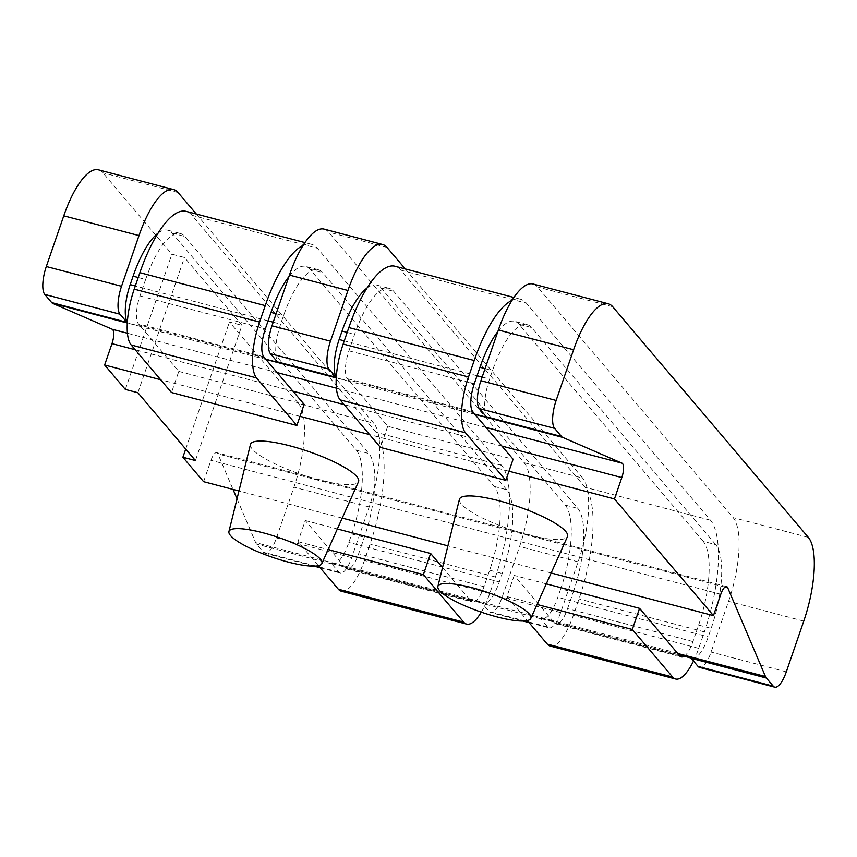 <?xml version="1.0" encoding="UTF-8"?>
<svg xmlns="http://www.w3.org/2000/svg" width="857" height="857" viewBox="0 0 857 857"><rect width="100%" height="100%" fill="white"/><g stroke="black" fill="none" stroke-linecap="round" stroke-linejoin="round"><path stroke-width="0.64" stroke-dasharray="4.29 3.21" d="M533.075 284.01A68.581 22.432 -75.3 0 1 537.468 286.956L733.11 517.617A68.581 22.432 104.7 0 1 728.546 601.368L711.085 652.07A22.86 7.477 104.7 0 1 699.526 667.399M98.459 169.836A68.581 22.432 -75.3 0 1 102.861 172.782L171.914 254.186L184.448 257.486L241.995 325.328L195.428 460.563M324.128 229.119A68.581 22.432 -75.3 0 1 328.52 232.065L524.163 462.726A68.581 22.432 104.7 0 1 519.599 546.466L502.138 597.179A22.86 7.477 104.7 0 1 490.579 612.509L523.038 621.036M196.328 214.046L373.727 423.208L298.504 403.443L229.451 322.028L241.995 325.328M158.127 233.093A68.581 22.432 104.7 0 1 167.79 230.19A68.581 22.432 104.7 0 1 172.193 233.136L356.33 450.225A68.581 22.432 -75.3 0 1 351.766 533.975L348.853 542.427A32.009 10.466 -75.3 0 1 332.666 563.885A32.009 10.466 -75.3 0 1 331.263 563.156A22.86 7.477 104.7 0 0 331.766 563.863L338.665 572.005A22.86 7.477 104.7 0 0 340.133 572.99A22.86 7.477 104.7 0 0 351.702 557.661L369.163 506.948A68.581 22.432 104.7 0 0 373.727 423.208M405.275 268.937L582.674 478.099L524.163 462.726M367.075 287.984A68.581 22.432 104.7 0 1 376.737 285.081A68.581 22.432 104.7 0 1 381.14 288.027L565.277 505.116A68.581 22.432 -75.3 0 1 560.714 588.866L573.247 592.155L570.344 600.607L695.713 633.548L698.616 625.096A68.581 22.432 104.7 0 0 703.179 541.345L715.724 544.645A68.581 22.432 -75.3 0 1 711.16 628.385L708.246 636.837A32.009 10.466 -75.3 0 1 692.06 658.294A32.009 10.466 -75.3 0 1 690.656 657.565M715.724 544.645L531.586 327.545A68.581 22.432 104.7 0 0 527.184 324.61A68.581 22.432 104.7 0 0 492.496 370.588L489.583 379.04A32.009 10.466 104.7 0 0 486.862 417.295M266.141 359.522L140.559 326.496A22.86 7.477 -75.3 0 1 140.012 326.174L127.468 322.875M475.089 414.413L349.506 381.386A22.86 7.477 -75.3 0 1 348.96 381.065L336.415 377.776A22.86 7.477 -75.3 0 1 336.255 377.648M140.012 326.174A32.009 10.466 -75.3 0 1 139.38 324.953L138.448 323.85L263.817 356.791M140.773 326.592L178.781 371.402L171.507 392.538M349.72 381.483L387.728 426.293L513.097 459.234M477.049 375.741L351.681 342.811L348.917 350.834A22.86 7.477 104.7 0 0 347.396 378.74L348.328 379.844L473.696 412.785M348.96 381.065A32.009 10.466 -75.3 0 1 348.328 379.844M387.728 426.293L380.454 447.429M560.714 588.866L557.8 597.318A32.009 10.466 -75.3 0 1 541.613 618.775A32.009 10.466 -75.3 0 1 540.221 618.047A22.86 7.477 104.7 0 0 540.713 618.754L547.612 626.896A22.86 7.477 104.7 0 0 549.08 627.881A22.86 7.477 104.7 0 0 560.649 612.551L578.111 561.838A68.581 22.432 104.7 0 0 582.674 478.099M237.025 498.817L255.654 542.599A22.86 7.477 104.7 0 0 256.543 544.099L263.453 552.24A22.86 7.477 104.7 0 0 264.92 553.226A22.86 7.477 104.7 0 0 276.479 537.896L293.94 487.183A68.581 22.432 104.7 0 0 298.504 403.443M203.602 481.688L210.961 460.327A11.43 3.739 -75.3 0 1 216.746 452.667A11.43 3.739 -75.3 0 1 217.914 453.899L233.029 489.422M185.701 449.089L229.451 322.028M125.347 389.421L171.914 254.186M137.881 392.72L184.448 257.486M551.158 572.99L447.911 545.866M342.211 518.099L238.964 490.975M508.972 471.221L369.581 434.606M300.025 416.331L160.623 379.715M459.406 499.374A57.151 12.052 -161 0 0 461.27 504.034A57.151 12.052 -161 0 0 518.303 531.993A57.151 12.052 -161 0 0 567.463 536.578M250.458 444.472A57.151 12.052 -161 0 0 252.322 449.143A57.151 12.052 -161 0 0 309.356 477.092A57.151 12.052 -161 0 0 358.515 481.688M677.598 653.173L552.358 620.554A22.86 7.477 104.7 0 0 552.754 621.336A32.009 10.466 104.7 0 0 553.611 621.882L678.98 654.812M552.358 620.554L343.411 565.663A22.86 7.477 104.7 0 0 343.807 566.445A32.009 10.466 104.7 0 0 344.664 566.98L345.596 568.084A22.86 7.477 104.7 0 0 347.064 569.069A22.86 7.477 104.7 0 0 358.633 553.74L361.397 545.716L499.299 581.946A32.009 10.466 -75.3 0 1 483.112 603.403A32.009 10.466 -75.3 0 1 481.709 602.675A22.86 7.477 104.7 0 0 482.202 603.382L489.111 611.523A22.86 7.477 104.7 0 0 490.579 612.509M331.263 563.156L343.807 566.445M468.779 598.593A22.86 7.477 104.7 0 0 469.175 599.386L481.709 602.675M540.221 618.047L552.754 621.336M318.375 565.695L297.99 541.667L305.263 520.531L343.282 565.352M305.263 520.531L337.358 528.962M442.555 567.527L468.65 598.282M344.664 566.98L470.032 599.921L470.964 601.014A22.86 7.477 104.7 0 0 472.432 602A22.86 7.477 104.7 0 0 484.001 586.67L489.668 570.205A68.581 22.432 104.7 0 0 494.232 486.455L310.105 269.366L322.639 272.655A68.581 22.432 104.7 0 0 318.236 269.709A68.581 22.432 104.7 0 0 283.549 315.697L280.635 324.15A32.009 10.466 104.7 0 0 277.914 362.404M469.175 599.386A32.009 10.466 104.7 0 0 470.032 599.921M494.232 486.455L506.776 489.754A68.581 22.432 -75.3 0 1 502.213 573.494L499.299 581.946M506.776 489.754L322.639 272.655M268.102 320.85L142.733 287.92L139.97 295.933A22.86 7.477 104.7 0 0 138.448 323.85M264.749 357.883L139.38 324.953M178.781 371.402L304.149 404.343M138.223 277.518L145.647 279.468L142.733 287.92L135.31 285.97M288.905 276.64A68.581 22.432 -75.3 0 1 305.703 266.42A68.581 22.432 -75.3 0 1 310.105 269.366M145.647 279.468A68.581 22.432 -75.3 0 1 180.334 233.49A68.581 22.432 -75.3 0 1 184.737 236.425L368.864 453.524A68.581 22.432 104.7 0 1 364.3 537.264L361.397 545.716L348.853 542.427M481.302 612.166A45.721 14.955 104.7 0 0 489.754 593.462L495.421 576.986A91.442 29.909 104.7 0 0 501.516 465.33L317.379 248.23A91.442 29.909 104.7 0 0 311.509 244.309A91.442 29.909 104.7 0 0 303.11 245.413M341.257 591.18A45.721 14.955 104.7 0 0 364.386 560.521L370.053 544.045A91.442 29.909 104.7 0 0 376.137 432.389L192.011 215.3A91.442 29.909 104.7 0 0 186.14 211.368M297.99 541.667L328.124 549.573M684.186 656.226A22.86 7.477 104.7 0 0 692.949 641.561L695.713 633.548L708.246 636.837M693.495 661.047A45.721 14.955 104.7 0 0 698.701 648.353L704.368 631.877A91.442 29.909 104.7 0 0 710.464 520.22L526.327 303.121A91.442 29.909 104.7 0 0 520.456 299.2A91.442 29.909 104.7 0 0 512.058 300.304M573.247 592.155A68.581 22.432 104.7 0 0 577.811 508.415L393.684 291.316A68.581 22.432 -75.3 0 0 389.282 288.38A68.581 22.432 -75.3 0 0 354.594 334.359L351.681 342.811L344.257 340.861M703.179 541.345L519.053 324.257L531.586 327.545M550.205 646.071A45.721 14.955 104.7 0 0 573.333 615.412L579 598.947A91.442 29.909 104.7 0 0 585.095 487.279L400.958 270.191A91.442 29.909 104.7 0 0 395.088 266.27M553.611 621.882L554.543 622.975A22.86 7.477 104.7 0 0 556.011 623.96A22.86 7.477 104.7 0 0 567.58 608.631L570.344 600.607L557.8 597.318M546.305 583.853L514.211 575.422L552.229 620.243M514.211 575.422L506.937 596.558L537.071 604.474M506.937 596.558L527.323 620.586M497.853 331.53A68.581 22.432 -75.3 0 1 514.65 321.311A68.581 22.432 -75.3 0 1 519.053 324.257M612.691 306.72L537.468 286.956M178.085 192.546L102.861 172.782M387.032 247.437L328.52 232.065M808.333 537.382L733.11 517.617M140.559 326.496L127.297 323.014M349.506 381.386L336.244 377.905M486.187 427.504L336.383 388.146M277.24 372.613L127.436 333.255M347.396 378.74L472.764 411.681M482.17 377.091L489.583 379.04M369.163 506.948L293.94 487.183M578.111 561.838L519.599 546.466M803.77 621.121L728.546 601.368M501.945 446.09L344.16 404.633M292.998 391.188L135.202 349.742M720.791 594.265L210.961 460.327M724.936 587.099L217.914 453.899M343.411 565.663L255.654 542.599M331.766 563.863L256.543 544.099M540.713 618.754L482.202 603.382M470.964 601.014L345.596 568.084M273.222 322.2L280.635 324.15M139.97 295.933L265.338 328.874M276.125 313.748L283.549 315.697M172.193 233.136L184.737 236.425M192.011 215.3L317.379 248.23M356.33 450.225L368.864 453.524M489.668 570.205L502.213 573.494M351.766 533.975L364.3 537.264M501.516 465.33L376.137 432.389M495.421 576.986L370.053 544.045M489.754 593.462L364.386 560.521M484.001 586.67L358.633 553.74M338.665 572.005L319.447 566.959M315.987 566.048L263.453 552.24M547.612 626.896L528.394 621.85M524.934 620.939L489.111 611.523M351.702 557.661L276.479 537.896M560.649 612.551L502.138 597.179M786.308 671.834L711.085 652.07M698.616 625.096L711.16 628.385M565.277 505.116L577.811 508.415M381.14 288.027L393.684 291.316M692.949 641.561L567.58 608.631M679.912 655.916L554.543 622.975M698.701 648.353L573.333 615.412M704.368 631.877L579 598.947M710.464 520.22L585.095 487.279M400.958 270.191L526.327 303.121M485.073 368.639L492.496 370.588M347.171 332.409L354.594 334.359M348.917 350.834L474.285 383.765M726.575 586.606L216.746 452.667M332.666 563.885L483.112 603.403M318.236 269.709L305.703 266.42M167.79 230.19L180.334 233.49M311.509 244.309L304.963 242.585M347.064 569.069L472.432 602M264.92 553.226L314.091 566.145M320.1 567.72L340.133 572.99M529.048 622.611L549.08 627.881M541.613 618.775L679.033 654.877M690.935 658.005L692.06 658.294M556.011 623.96L681.379 656.891M527.184 324.61L514.65 321.311M376.737 285.081L389.282 288.38M520.456 299.2L513.911 297.486"/><path stroke-width="1.29" d="M774.749 687.164A22.86 7.477 104.7 0 1 773.282 686.178L766.372 678.037A22.86 7.477 104.7 0 1 765.483 676.537L727.754 587.838A11.43 3.739 -75.3 0 0 726.575 586.606A11.43 3.739 -75.3 0 0 720.791 594.265L713.442 615.626L614.469 498.935L621.818 477.574A11.43 3.739 104.7 0 0 622.021 463.187L562.631 437.381A22.86 7.477 -75.3 0 1 561.528 436.524L554.618 428.382A22.86 7.477 -75.3 0 1 556.139 400.465L573.601 349.752A68.581 22.432 -75.3 0 1 608.288 303.774A68.581 22.432 -75.3 0 1 612.691 306.72L808.333 537.382A68.581 22.432 104.7 0 1 803.77 621.121L786.308 671.834A22.86 7.477 104.7 0 1 774.749 687.164L699.526 667.399A22.86 7.477 104.7 0 1 698.059 666.425L691.149 658.283A22.86 7.477 104.7 0 1 690.656 657.565L678.123 654.277A32.009 10.466 104.7 0 0 678.98 654.812L679.912 655.916A22.86 7.477 104.7 0 0 681.379 656.891A22.86 7.477 104.7 0 0 684.186 656.226M562.631 437.381L474.874 414.327A22.86 7.477 -75.3 0 1 474.328 414.006L486.862 417.295A22.86 7.477 -75.3 0 1 486.305 416.759L479.395 408.618A22.86 7.477 -75.3 0 1 480.916 380.712L498.378 329.999A68.581 22.432 -75.3 0 1 533.075 284.01L608.288 303.774M127.307 322.746A22.86 7.477 -75.3 0 1 126.911 322.35L120.012 314.208A22.86 7.477 -75.3 0 1 121.533 286.292L138.995 235.579A68.581 22.432 -75.3 0 1 173.682 189.601A68.581 22.432 -75.3 0 1 178.085 192.546L196.328 214.046M238.964 490.975L203.602 481.688L182.895 457.263L195.428 460.563L137.881 392.72L125.347 389.421L104.629 364.996L111.988 343.636A11.43 3.739 104.7 0 0 112.192 329.249L52.802 303.442A22.86 7.477 -75.3 0 1 51.688 302.585L44.789 294.444A22.86 7.477 -75.3 0 1 46.31 266.527L63.772 215.814A68.581 22.432 -75.3 0 1 98.459 169.836L173.682 189.601M336.255 377.648A22.86 7.477 -75.3 0 1 335.858 377.241L328.959 369.099A22.86 7.477 -75.3 0 1 330.481 341.182L347.942 290.469A68.581 22.432 -75.3 0 1 382.629 244.491A68.581 22.432 -75.3 0 1 387.032 247.437L405.275 268.937M336.244 377.905L265.927 359.437A22.86 7.477 -75.3 0 1 265.381 359.104L277.914 362.404A22.86 7.477 -75.3 0 1 277.357 361.868L270.448 353.727A22.86 7.477 -75.3 0 1 271.969 325.81L289.43 275.097A68.581 22.432 -75.3 0 1 324.128 229.119L382.629 244.491M158.127 233.093A68.581 22.432 104.7 0 0 133.103 276.168L130.2 284.62A32.009 10.466 104.7 0 0 127.318 322.618M304.963 242.585L186.14 211.368A91.442 29.909 104.7 0 0 139.884 272.676L134.217 289.152A45.721 14.955 104.7 0 0 131.175 344.985L171.507 392.538L296.876 425.468L256.543 377.916A45.721 14.955 104.7 0 1 259.585 322.093L265.252 305.617A91.442 29.909 104.7 0 1 303.11 245.413M265.927 359.437L304.149 404.343L296.876 425.468M474.874 414.327L513.097 459.234L505.823 480.359L465.49 432.806A45.721 14.955 104.7 0 1 468.533 376.984L474.2 360.508A91.442 29.909 104.7 0 1 512.058 300.304M474.328 414.006A32.009 10.466 -75.3 0 1 473.696 412.785L472.764 411.681A22.86 7.477 104.7 0 1 474.285 383.765L477.049 375.741L482.17 377.091M513.911 297.486L395.088 266.27A91.442 29.909 104.7 0 0 348.831 327.578L343.164 344.043A45.721 14.955 104.7 0 0 340.122 399.876L380.454 447.429L505.823 480.359M367.075 287.984A68.581 22.432 104.7 0 0 342.05 331.059L339.147 339.511A32.009 10.466 104.7 0 0 336.265 377.508M233.029 489.422L237.025 498.817M182.895 457.263L185.701 449.089M713.442 615.626L551.158 572.99M447.911 545.866L342.211 518.099M614.469 498.935L508.972 471.221M369.581 434.606L300.025 416.331M160.623 379.715L104.629 364.996M530.804 618.465L567.463 536.578A57.151 12.052 -161 0 0 565.749 531.479A57.151 12.052 -161 0 0 507.687 503.22A57.151 12.052 -161 0 0 459.406 499.374L437.873 586.467A49.149 10.359 -161 0 0 439.48 590.473A49.149 10.359 -161 0 0 488.533 614.512A49.149 10.359 -161 0 0 530.804 618.465A49.149 10.359 -161 0 0 529.326 614.083A49.149 10.359 -161 0 0 479.406 589.777A49.149 10.359 -161 0 0 437.873 586.467M321.857 563.574L358.515 481.688A57.151 12.052 -161 0 0 356.801 476.588A57.151 12.052 -161 0 0 298.739 448.329A57.151 12.052 -161 0 0 250.458 444.472L228.926 531.576A49.149 10.359 -161 0 0 230.533 535.582A49.149 10.359 -161 0 0 279.586 559.621A49.149 10.359 -161 0 0 321.857 563.574A49.149 10.359 -161 0 0 320.379 559.192A49.149 10.359 -161 0 0 270.458 534.886A49.149 10.359 -161 0 0 228.926 531.576M765.483 676.537L677.726 653.484L639.579 608.363L632.305 629.488L672.638 677.041A45.721 14.955 104.7 0 0 675.573 679.001A45.721 14.955 104.7 0 0 693.495 661.047M677.726 653.484A22.86 7.477 104.7 0 0 678.123 654.277M318.375 565.695L338.322 589.209A45.721 14.955 104.7 0 0 341.257 591.18L466.626 624.11A45.721 14.955 104.7 0 0 481.302 612.166M337.358 528.962L430.632 553.472L442.555 567.527M430.632 553.472L423.358 574.597L463.691 622.15A45.721 14.955 104.7 0 0 466.626 624.11M265.381 359.104A32.009 10.466 -75.3 0 1 264.749 357.883L263.817 356.791A22.86 7.477 104.7 0 1 265.338 328.874L268.102 320.85L273.222 322.2M288.905 276.64A68.581 22.432 -75.3 0 0 271.016 312.398L268.102 320.85M328.124 549.573L423.358 574.597M546.305 583.853L639.579 608.363M537.071 604.474L632.305 629.488M527.323 620.586L547.269 644.11A45.721 14.955 104.7 0 0 550.205 646.071L675.573 679.001M477.049 375.741L479.963 367.289A68.581 22.432 -75.3 0 1 497.853 331.53M573.601 349.752L498.378 329.999M138.995 235.579L63.772 215.814M347.942 290.469L289.43 275.097M556.139 400.465L480.916 380.712M330.481 341.182L271.969 325.81M121.533 286.292L46.31 266.527M120.012 314.208L44.789 294.444M328.959 369.099L270.448 353.727M554.618 428.382L479.395 408.618M126.911 322.35L51.688 302.585M335.858 377.241L277.357 361.868M561.528 436.524L486.305 416.759M127.297 323.014L52.802 303.442M622.021 463.187L486.187 427.504M336.383 388.146L277.24 372.613M127.436 333.255L112.192 329.249M339.147 339.511L344.257 340.861M621.818 477.574L501.945 446.09M344.16 404.633L292.998 391.188M135.202 349.742L111.988 343.636M727.754 587.838L724.936 587.099M766.372 678.037L691.149 658.283M130.2 284.62L135.31 285.97M131.175 344.985L256.543 377.916M134.217 289.152L259.585 322.093M271.016 312.398L276.125 313.748M133.103 276.168L138.223 277.518M139.884 272.676L265.252 305.617M463.691 622.15L338.322 589.209M319.447 566.959L315.987 566.048M528.394 621.85L524.934 620.939M773.282 686.178L698.059 666.425M672.638 677.041L547.269 644.11M479.963 367.289L485.073 368.639M342.05 331.059L347.171 332.409M348.831 327.578L474.2 360.508M343.164 344.043L468.533 376.984M340.122 399.876L465.49 432.806M314.091 566.145L320.1 567.72M523.038 621.036L529.048 622.611M679.033 654.877L690.935 658.005"/></g></svg>
